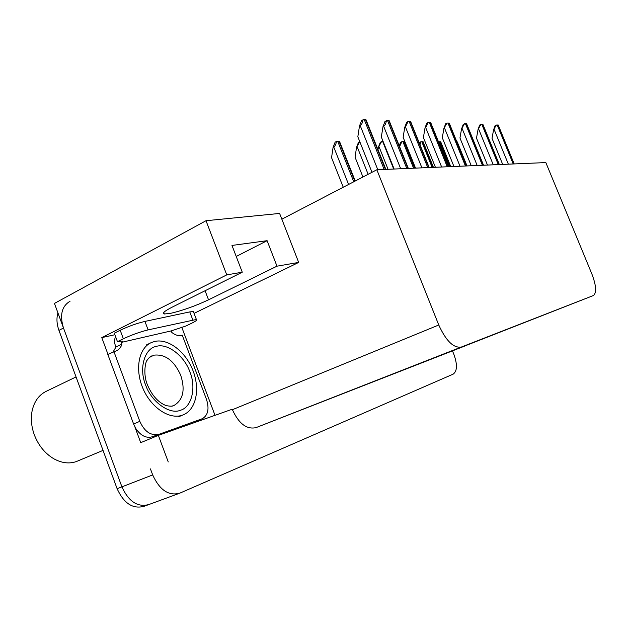 <?xml version="1.0" encoding="UTF-8"?>
<svg xmlns="http://www.w3.org/2000/svg" width="627" height="627" viewBox="0 0 627 627"><rect width="100%" height="100%" fill="white"/><g stroke="black" fill="none" stroke-linecap="round" stroke-linejoin="round"><path stroke-width="0.94" d="M376.843 169.768L545.843 162.581L591.872 273.968C596.23 285.465 596.771 292.644 593.495 295.489L461.323 347.052C453.548 348.275 446.024 340.916 438.759 324.998L376.843 169.768L281.844 219.176L279.611 213.439L206.009 220.72L226.755 274.885L242.265 272.196L172.206 307.136C164.454 311.094 161.837 313.382 164.368 313.986L170.716 313.32C182.857 310.459 195.459 305.952 208.532 299.816L276.985 266.177L298.679 262.423L194.064 313.367M181.728 327.153L215.014 415.317M107.985 354.341L101.786 337.616L114.874 334.74M438.759 324.998L232.413 409.697L232.241 409.227L158.357 435.365L140.722 442.662L134.876 426.885M593.377 295.536L466.127 345.453M232.413 409.697C238.824 423.687 246.685 429.667 255.988 427.638L452.482 350.869L453.995 354.663C457.506 364.695 457.224 371.192 453.133 374.162L179.769 493.175C168.679 496.184 159.65 490.102 152.682 474.929L150.449 468.91M158.357 435.365L168.248 461.927M206.009 220.72L54.447 303.421L121.912 486.858L63.484 327.999C59.573 315.122 61.759 306.203 70.044 301.25M226.755 274.885L101.786 337.616M178.483 493.645L149.007 504.492C137.76 507.58 128.731 501.702 121.912 486.858C128.731 501.702 137.76 507.58 149.007 504.492L149.069 504.461M466.151 345.508L452.482 350.869M281.844 219.176L298.679 262.423M276.985 266.177L267.11 240.69L231.982 245.439L242.265 272.196M236.222 256.467L267.11 240.69M147.698 504.97L144.21 506.255C132.94 509.359 123.903 503.512 117.116 488.715L58.946 330.382C56.704 324.041 56.367 318.226 57.943 312.936M456.824 141.796L457.459 142.423M502.697 164.415L492.023 138.34L493.567 129.86L496.333 125.024L498.347 125.329M493.567 129.86L495.126 125.643L496.333 125.024M148.113 329.888L196.376 319.472C197.717 319.786 196.086 321.063 191.478 323.32L185.78 326.064L171.226 330.899L121.325 342.397L122.539 341.809L122.053 341.064L117.453 341.691L123.362 338.776C131.686 334.881 139.939 331.918 148.113 329.888L144.939 321.416L189.777 311.909L193.359 311.517L193.665 312.317M117.453 341.691L114.302 333.196L120.188 330.249C128.496 326.314 136.741 323.375 144.939 321.416M171.226 330.899L171.822 332.467C175.552 335.343 179.016 336.229 182.238 335.132L206.479 399.383C209.418 408.741 208.086 415.16 202.482 418.648L151.993 436.847C146.201 438.383 140.879 435.734 136.035 428.892L133.606 424.009L107.813 354.427L116.591 350.712C119.201 349.466 120.987 347.248 121.951 344.074L115.924 347.029L113.189 351.81M151.993 436.847L202.153 418.781M158.208 434.276C150.582 435.804 144.453 431.494 139.813 421.344L113.871 351.473M121.325 342.397L121.951 344.074M122.273 341.104L122.539 341.809M115.313 345.359C114.224 342.209 114.326 339.317 115.603 336.699M115.305 345.367L115.924 347.029M438.524 141.906L440.695 141.78L440.977 142.486M420.004 144.766L420.788 141.788L423.092 141.71L423.437 142.564M419.314 143.066L420.788 141.788M399.579 146.608L401.836 141.71L404.297 141.631L404.713 142.65M399.266 145.825L400.582 142.376L401.836 141.71M487.485 165.066L476.496 138.159L478.064 129.413L480.917 124.42L482.665 124.334L483.096 124.844M478.064 129.413L479.679 125.055L480.917 124.42M471.261 165.755L459.959 137.971L461.543 128.935L464.489 123.778L466.613 123.746L466.856 124.334M461.543 128.935L463.228 124.436L464.489 123.778M453.948 166.492L442.301 137.76L443.9 128.417L446.949 123.088L449.214 123.064L449.512 123.801M443.9 128.417L445.656 123.77L446.949 123.088M435.412 167.276L423.405 137.54L425.02 127.869L425.67 127.524L428.17 122.351L430.6 122.336L430.968 123.245M425.02 127.869L426.846 123.057L428.17 122.351M145.542 384.806C138.724 368.3 144.641 348.314 156.272 346.394C167.268 342.781 184.354 355.917 189.809 371.662L189.95 372.023C196.384 387.423 191.815 407.205 180.49 410.246C169.878 414.956 151.46 402.04 145.683 385.182L145.542 384.806M154.563 341.472C168.154 338.196 185.427 351.481 192.748 370.016C200.232 388.489 196.439 409.039 183.711 414.651L182.214 415.231C169.4 419.824 151.029 407.652 142.909 388.34C134.633 369.091 138.833 348.032 151.264 342.601L154.563 341.472M76.047 376.937L46.39 391.24C39.133 394.736 34.399 401.131 32.204 410.434C30.605 418.154 31.279 426.18 34.211 434.519C38.396 445.468 45.003 453.587 54.024 458.886C61.767 463.071 69.158 463.98 76.204 461.621L103.04 450.398M378.01 149.759L378.434 147.126L381.569 141.631L383.105 141.475M378.434 147.126L380.291 142.313L381.569 141.631M362.939 177.002L355.054 157.173L356.575 147.235L359.804 141.726M356.575 147.235L358.519 142.251L359.749 141.584M343.251 187.238L331.55 157.667L333.086 147.353L333.744 146.992C335.1 146.115 336.001 144.265 336.456 141.451L339.513 141.381L340.163 143.027M333.086 147.353L335.116 142.188L336.456 141.451M415.529 168.122L403.13 137.305L404.768 127.281L405.434 126.928L408.036 121.567L410.638 121.552L411.085 122.649M404.768 127.281L406.68 122.296L408.036 121.567M394.14 169.031L381.334 137.054L382.987 126.646L383.669 126.278C385.064 125.376 385.966 123.527 386.373 120.713L389.179 120.713L389.712 122.03M382.987 126.646L384.986 121.473L386.373 120.713M371.983 172.292L357.837 136.78L359.49 125.964L360.188 125.58C361.622 124.648 362.571 122.72 363.017 119.804L366.043 119.812L366.67 121.372M359.49 125.964L361.591 120.588L363.017 119.804M205.076 290.74L208.532 299.816M152.682 474.929L117.116 488.715M461.323 347.052L255.988 427.638M58.946 330.382L63.484 327.999M466.762 165.943L456.95 141.796M513.991 163.937L497.987 124.938M513.215 163.968L497.18 124.906M508.356 164.172L494.162 129.562M201.957 418.852L195.898 421.352M139.813 421.344L133.606 424.009M192.81 319.919L189.777 311.909M120.188 330.249L123.362 338.776M450.484 166.633L440.389 141.726M449.575 166.672L439.464 141.718M433.139 167.378L422.755 141.647M432.168 167.417L421.767 141.647M414.627 168.161L403.929 141.569M413.585 168.208L402.879 141.561M499.131 164.572L482.665 124.334M498.3 164.603L481.802 124.295M493.269 164.815L478.667 129.099M483.292 165.238L466.339 123.691M482.406 165.277L465.422 123.652M477.194 165.504L462.162 128.613M466.378 165.959L448.916 123.002M465.43 165.998L447.937 122.963M460.022 166.233L444.535 128.088M448.274 166.727L430.263 122.265M447.255 166.774L429.221 122.218M441.643 167.009L425.67 127.524M149.398 357.437L154.015 355.156C165.175 353.949 174.063 360.611 180.678 375.15C185.373 389.68 183.209 399.752 174.212 405.34L173.46 405.661M172.981 405.81L171.414 406.21M393.701 169.047L382.666 141.475M388.058 169.29L379.061 146.789M368.135 174.298L357.225 146.89M354.835 181.211L338.995 141.287M353.753 181.775L337.694 141.279M348.581 184.463L333.744 146.992M428.852 167.558L410.27 121.473M427.763 167.605L409.141 121.426M421.916 167.848L405.434 126.928M407.965 168.444L388.764 120.619M406.79 168.491L387.549 120.572M400.692 168.757L383.669 126.278M385.433 169.4L365.572 119.71M384.163 169.455L364.271 119.655M377.807 169.729L360.188 125.58M163.788 312.442L164.368 313.986M467.013 165.936L457.224 141.843M514.195 163.929L498.206 124.985M193.359 311.517L196.376 319.472M450.758 166.625L440.695 141.78M433.445 167.362L423.092 141.71M414.964 168.146L404.297 141.631M499.351 164.556L482.908 124.389M483.535 165.23L466.613 123.746M466.645 165.951L449.214 123.064M448.571 166.719L430.6 122.336M174.212 405.34C173.295 405.261 173.781 407.111 166.061 405.559C158.255 402.518 152.032 395.582 147.392 384.751C142.682 373.473 145.762 360.831 147.18 360.196C149.046 357.555 150.629 356.12 151.938 355.893L151.154 356.261M178.789 416.72L183.1 414.902M146.452 344.921L150.637 342.906M355.227 181.007L339.513 141.381M429.189 167.542L410.638 121.552M408.342 168.428L389.179 120.713M385.856 169.384L366.043 119.812"/></g></svg>
